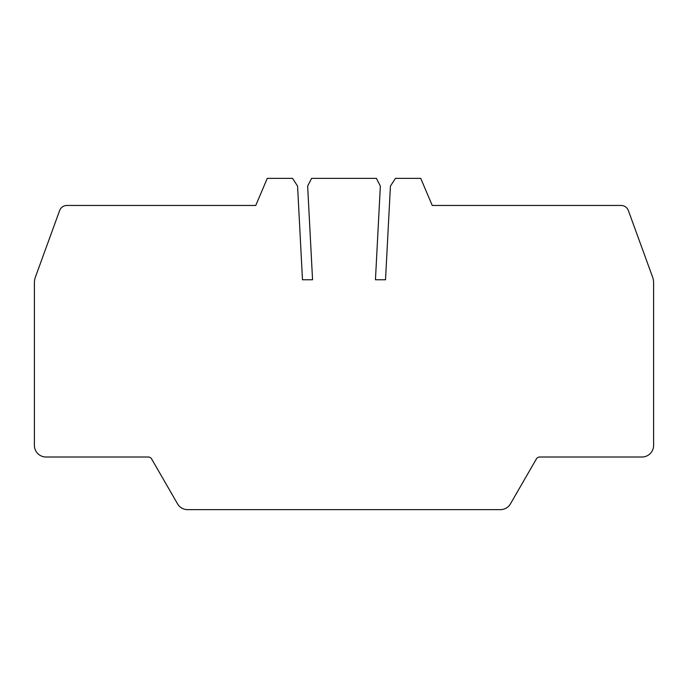<?xml version="1.0" encoding="UTF-8"?>
<svg xmlns="http://www.w3.org/2000/svg" width="688" height="688" viewBox="0 0 688 688"><rect width="100%" height="100%" fill="white"/><g stroke="black" fill="none" stroke-linecap="round" stroke-linejoin="round"><path stroke-width="1.03" d="M148.264 457.004L46.01 457.004A11.61 11.61 0 0 1 34.4 445.394L34.4 282.613A15.48 15.48 0 0 1 35.337 277.316L59.632 210.545A7.74 7.74 0 0 1 66.908 205.454L255.764 205.454L267.262 178.364L292.555 178.364L297.569 186.095L302.479 279.758L312.558 279.758L307.648 186.095L311.587 178.364L376.413 178.364L380.352 186.095L375.442 279.758L385.521 279.758L390.431 186.095L395.445 178.364L420.738 178.364L432.236 205.454L621.092 205.454A7.74 7.74 0 0 1 628.368 210.545L652.663 277.316A15.48 15.48 0 0 1 653.6 282.613L653.6 445.394A11.61 11.61 0 0 1 641.99 457.004L539.736 457.004A3.87 3.87 0 0 0 536.382 458.939L510.462 503.831A11.61 11.61 0 0 1 500.408 509.636L187.592 509.636A11.61 11.61 0 0 1 177.538 503.831L151.618 458.939A3.87 3.87 0 0 0 148.264 457.004"/></g></svg>

